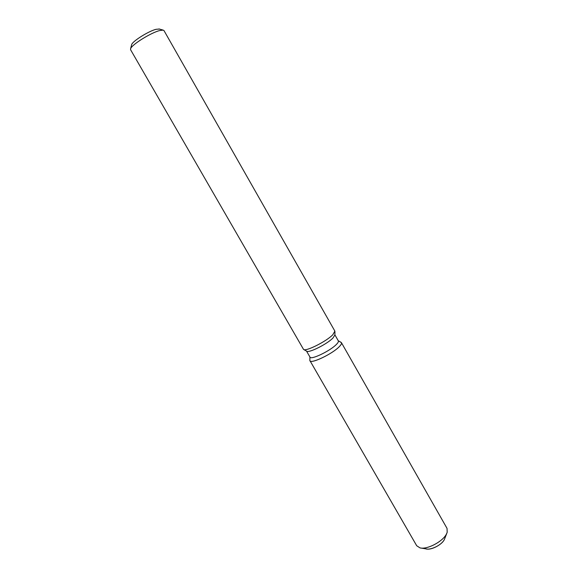 <?xml version="1.0" encoding="UTF-8"?>
<svg xmlns="http://www.w3.org/2000/svg" width="578" height="578" viewBox="0 0 578 578"><rect width="100%" height="100%" fill="white"/><g stroke="black" fill="none" stroke-linecap="round" stroke-linejoin="round"><path stroke-width="0.87" d="M334.9 334.85L338.34 340.904C338.686 341.562 338.094 342.682 336.562 344.257C330.551 350.745 310.834 360.253 310.003 357.132L306.521 351.099M340.984 342.292L341.179 342.4C342.01 343.043 341.454 344.387 339.503 346.439C332.495 354.083 309.288 364.891 309.859 360.332L309.974 360.715C310.913 364.241 332.863 353.678 339.503 346.439C341.186 344.683 341.836 343.433 341.446 342.689L338.238 340.724L341.179 342.4M334.951 331.642L334.893 334.987L332.986 337.978C327.213 344.069 308.565 353.368 306.643 351.171L303.725 349.524M334.864 331.107L332.834 334.727C326.404 341.461 305.618 351.85 303.544 349.423L130.577 49.715L130.599 48.747C131.538 44.824 150.786 32.751 159.644 30.562L163.133 30.107L163.986 30.583L334.864 331.107M159.369 29.045L156.046 29.312C148.575 31.133 132.499 41.233 131.676 44.585L131.582 44.954M446.823 533.277L444.309 539.657C441.231 545.928 427.438 551.687 424.527 547.973M444.309 539.657C441.715 544.83 431.188 550.285 426.427 548.941L421.03 548.045M341.446 342.689L447.032 528.386L447.199 532.28L446.382 534.151C442.589 541.738 426.932 549.859 419.982 547.872L416.709 545.748L309.974 360.715M159.001 28.936L163.133 30.107M131.676 44.585L130.599 48.747M309.902 356.958L309.859 360.332L309.902 356.958"/></g></svg>
